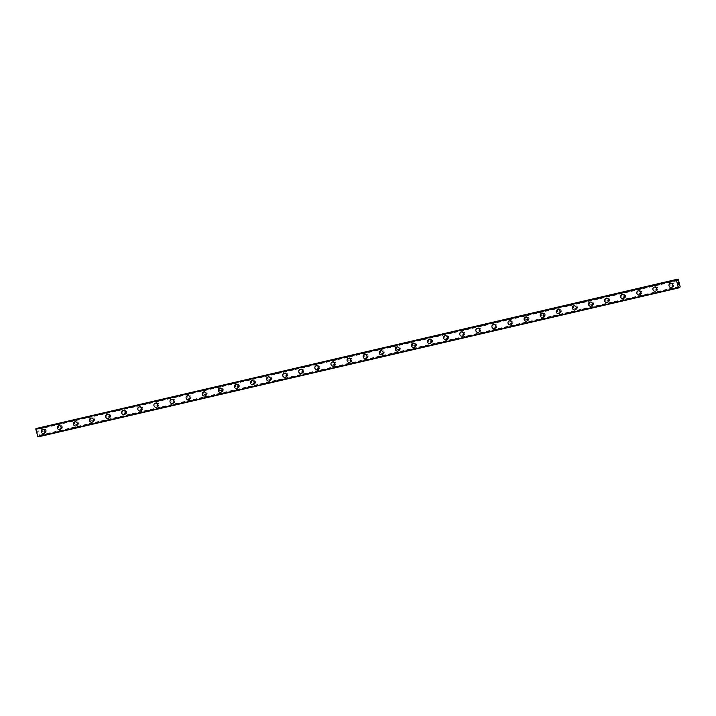 <?xml version="1.0" encoding="UTF-8"?>
<svg xmlns="http://www.w3.org/2000/svg" width="716" height="716" viewBox="0 0 716 716"><rect width="100%" height="100%" fill="white"/><g stroke="black" fill="none" stroke-linecap="round" stroke-linejoin="round"><path stroke-width="0.54" stroke-dasharray="3.58 2.69" d="M678.714 287.026L38.324 435.946L38.664 436.617L39.577 435.847L37.447 428.043M37.948 436.93L38.324 435.946M677.005 280.35L36.382 429.332L36.042 428.651M36.543 428.535L36.382 429.332M45.359 431.784A1.235 1.155 -113.6 0 0 46.146 430.226A1.235 1.155 -113.6 0 0 44.553 429.457A1.235 1.155 -113.6 0 0 45.359 431.784M44.544 432.142A1.235 1.155 -113.6 0 0 45.341 430.585A1.235 1.155 -113.6 0 0 43.748 429.815A1.235 1.155 -113.6 0 0 44.544 432.142M42.351 429.457L42.36 429.457A2.121 1.978 66.4 0 1 45.081 430.772A2.121 1.978 66.4 0 1 44.052 433.341L44.052 433.341M61.451 428.043A1.235 1.155 -113.6 0 0 62.238 426.485A1.235 1.155 -113.6 0 0 60.654 425.716A1.235 1.155 -113.6 0 0 61.451 428.043M60.645 428.392A1.235 1.155 -113.6 0 0 61.433 426.834A1.235 1.155 -113.6 0 0 59.84 426.065A1.235 1.155 -113.6 0 0 60.645 428.392M58.452 425.707L58.452 425.716A2.121 1.978 66.4 0 1 58.452 425.707A2.121 1.978 66.4 0 1 61.182 427.031A2.121 1.978 66.4 0 1 60.144 429.591L60.144 429.591M77.552 424.302A1.235 1.155 -113.6 0 0 78.339 422.744A1.235 1.155 -113.6 0 0 76.746 421.975A1.235 1.155 -113.6 0 0 77.552 424.302M76.737 424.651A1.235 1.155 -113.6 0 0 77.534 423.093A1.235 1.155 -113.6 0 0 75.941 422.324A1.235 1.155 -113.6 0 0 76.737 424.651M74.553 421.966L74.545 421.966A2.121 1.978 66.4 0 1 74.553 421.966A2.121 1.978 66.4 0 1 77.274 423.29A2.121 1.978 66.4 0 1 76.245 425.85L76.245 425.85M93.644 420.56A1.235 1.155 -113.6 0 0 94.431 419.003A1.235 1.155 -113.6 0 0 92.847 418.233A1.235 1.155 -113.6 0 0 93.644 420.56M92.838 420.91A1.235 1.155 -113.6 0 0 93.626 419.352A1.235 1.155 -113.6 0 0 92.033 418.583A1.235 1.155 -113.6 0 0 92.838 420.91M90.646 418.225L90.646 418.225A2.121 1.978 66.4 0 1 93.375 419.54A2.121 1.978 66.4 0 1 92.337 422.109L92.337 422.109M109.745 416.81A1.235 1.155 -113.6 0 0 110.532 415.253A1.235 1.155 -113.6 0 0 108.939 414.483A1.235 1.155 -113.6 0 0 109.745 416.81M108.93 417.168A1.235 1.155 -113.6 0 0 109.718 415.611A1.235 1.155 -113.6 0 0 108.134 414.841A1.235 1.155 -113.6 0 0 108.93 417.168M106.747 414.483L106.738 414.483A2.121 1.978 66.4 0 1 106.747 414.483A2.121 1.978 66.4 0 1 109.467 415.799A2.121 1.978 66.4 0 1 108.438 418.368L108.438 418.368M125.837 413.069A1.235 1.155 -113.6 0 0 126.625 411.512A1.235 1.155 -113.6 0 0 125.04 410.742A1.235 1.155 -113.6 0 0 125.837 413.069M125.031 413.427A1.235 1.155 -113.6 0 0 125.819 411.861A1.235 1.155 -113.6 0 0 124.226 411.091A1.235 1.155 -113.6 0 0 125.031 413.427M122.839 410.742L122.839 410.742A2.121 1.978 66.4 0 1 125.569 412.058A2.121 1.978 66.4 0 1 124.53 414.618A2.121 1.978 66.4 0 1 124.53 414.627L124.53 414.627M141.929 409.328A1.235 1.155 -113.6 0 0 142.726 407.771A1.235 1.155 -113.6 0 0 141.133 407.001A1.235 1.155 -113.6 0 0 141.929 409.328M141.124 409.677A1.235 1.155 -113.6 0 0 141.911 408.12A1.235 1.155 -113.6 0 0 140.327 407.35A1.235 1.155 -113.6 0 0 141.124 409.677M138.931 406.992L138.931 406.992A2.121 1.978 66.4 0 1 141.661 408.317A2.121 1.978 66.4 0 1 140.631 410.877L140.622 410.877M158.03 405.587A1.235 1.155 -113.6 0 0 158.818 404.03A1.235 1.155 -113.6 0 0 157.225 403.26A1.235 1.155 -113.6 0 0 158.03 405.587M157.225 405.936A1.235 1.155 -113.6 0 0 158.012 404.379A1.235 1.155 -113.6 0 0 156.419 403.609A1.235 1.155 -113.6 0 0 157.225 405.936M155.032 403.251L155.032 403.251A2.121 1.978 66.4 0 1 157.753 404.576A2.121 1.978 66.4 0 1 156.723 407.135L156.723 407.135M174.122 401.837A1.235 1.155 -113.6 0 0 174.919 400.28A1.235 1.155 -113.6 0 0 173.326 399.51A1.235 1.155 -113.6 0 0 174.122 401.837M173.317 402.195A1.235 1.155 -113.6 0 0 174.104 400.638A1.235 1.155 -113.6 0 0 172.52 399.868A1.235 1.155 -113.6 0 0 173.317 402.195M171.124 399.51L171.124 399.51A2.121 1.978 66.4 0 1 173.854 400.826A2.121 1.978 66.4 0 1 172.825 403.394A2.121 1.978 66.4 0 1 172.816 403.394L172.816 403.394M190.223 398.096A1.235 1.155 -113.6 0 0 191.011 396.539A1.235 1.155 -113.6 0 0 189.418 395.769A1.235 1.155 -113.6 0 0 190.223 398.096M189.409 398.454A1.235 1.155 -113.6 0 0 190.205 396.897A1.235 1.155 -113.6 0 0 188.612 396.127A1.235 1.155 -113.6 0 0 189.409 398.454M187.225 395.769L187.225 395.769A2.121 1.978 66.4 0 1 189.946 397.085A2.121 1.978 66.4 0 1 188.917 399.653L188.917 399.653M206.315 394.355A1.235 1.155 -113.6 0 0 207.103 392.798A1.235 1.155 -113.6 0 0 205.519 392.028A1.235 1.155 -113.6 0 0 206.315 394.355M205.51 394.704A1.235 1.155 -113.6 0 0 206.298 393.147A1.235 1.155 -113.6 0 0 204.704 392.377A1.235 1.155 -113.6 0 0 205.51 394.704M203.317 392.028L203.317 392.028A2.121 1.978 66.4 0 1 206.047 393.344A2.121 1.978 66.4 0 1 205.009 395.903L205.009 395.912M222.416 390.614A1.235 1.155 -113.6 0 0 223.204 389.056A1.235 1.155 -113.6 0 0 221.611 388.287A1.235 1.155 -113.6 0 0 222.416 390.614M221.602 390.963A1.235 1.155 -113.6 0 0 222.399 389.406A1.235 1.155 -113.6 0 0 220.805 388.636A1.235 1.155 -113.6 0 0 221.602 390.963M219.418 388.278L219.418 388.278A2.121 1.978 66.4 0 1 222.139 389.602A2.121 1.978 66.4 0 1 221.11 392.162L221.11 392.162M238.509 386.873A1.235 1.155 -113.6 0 0 239.296 385.315A1.235 1.155 -113.6 0 0 237.712 384.546A1.235 1.155 -113.6 0 0 238.509 386.873M237.703 387.222A1.235 1.155 -113.6 0 0 238.491 385.664A1.235 1.155 -113.6 0 0 236.898 384.895A1.235 1.155 -113.6 0 0 237.703 387.222M235.51 384.537L235.51 384.537A2.121 1.978 66.4 0 1 238.24 385.852A2.121 1.978 66.4 0 1 237.202 388.421L237.202 388.421M254.61 383.123A1.235 1.155 -113.6 0 0 255.397 381.565A1.235 1.155 -113.6 0 0 253.804 380.796A1.235 1.155 -113.6 0 0 254.61 383.123M253.795 383.481A1.235 1.155 -113.6 0 0 254.583 381.923A1.235 1.155 -113.6 0 0 252.999 381.154A1.235 1.155 -113.6 0 0 253.795 383.481M251.611 380.796L251.602 380.796A2.121 1.978 66.4 0 1 251.611 380.796A2.121 1.978 66.4 0 1 254.332 382.111A2.121 1.978 66.4 0 1 253.303 384.68L253.303 384.68M270.702 379.382A1.235 1.155 -113.6 0 0 271.489 377.824A1.235 1.155 -113.6 0 0 269.905 377.055A1.235 1.155 -113.6 0 0 270.702 379.382M269.896 379.74A1.235 1.155 -113.6 0 0 270.684 378.173A1.235 1.155 -113.6 0 0 269.091 377.413A1.235 1.155 -113.6 0 0 269.896 379.74M267.703 377.055L267.703 377.055A2.121 1.978 66.4 0 1 270.433 378.37A2.121 1.978 66.4 0 1 269.395 380.939L269.395 380.939M286.794 375.64A1.235 1.155 -113.6 0 0 287.59 374.083A1.235 1.155 -113.6 0 0 285.997 373.313A1.235 1.155 -113.6 0 0 286.794 375.64M285.988 375.99A1.235 1.155 -113.6 0 0 286.776 374.432A1.235 1.155 -113.6 0 0 285.192 373.663A1.235 1.155 -113.6 0 0 285.988 375.99M283.796 373.305L283.796 373.305A2.121 1.978 66.4 0 1 286.525 374.629A2.121 1.978 66.4 0 1 285.496 377.189L285.487 377.189M302.895 371.899A1.235 1.155 -113.6 0 0 303.682 370.342A1.235 1.155 -113.6 0 0 302.089 369.572A1.235 1.155 -113.6 0 0 302.895 371.899M302.089 372.248A1.235 1.155 -113.6 0 0 302.877 370.691A1.235 1.155 -113.6 0 0 301.284 369.921A1.235 1.155 -113.6 0 0 302.089 372.248M299.897 369.563L299.897 369.563A2.121 1.978 66.4 0 1 302.626 370.888A2.121 1.978 66.4 0 1 301.588 373.448L301.588 373.448M318.987 368.158A1.235 1.155 -113.6 0 0 319.784 366.592A1.235 1.155 -113.6 0 0 318.19 365.822A1.235 1.155 -113.6 0 0 318.987 368.158M318.181 368.507A1.235 1.155 -113.6 0 0 318.969 366.95A1.235 1.155 -113.6 0 0 317.385 366.18A1.235 1.155 -113.6 0 0 318.181 368.507M315.989 365.822L315.989 365.822A2.121 1.978 66.4 0 1 318.718 367.138A2.121 1.978 66.4 0 1 317.689 369.707A2.121 1.978 66.4 0 1 317.68 369.707L317.68 369.707M335.088 364.408A1.235 1.155 -113.6 0 0 335.876 362.851A1.235 1.155 -113.6 0 0 334.283 362.081A1.235 1.155 -113.6 0 0 335.088 364.408M334.274 364.766A1.235 1.155 -113.6 0 0 335.07 363.209A1.235 1.155 -113.6 0 0 333.477 362.439A1.235 1.155 -113.6 0 0 334.274 364.766M332.09 362.081L332.09 362.081A2.121 1.978 66.4 0 1 334.811 363.397A2.121 1.978 66.4 0 1 333.781 365.965L333.781 365.965M351.18 360.667A1.235 1.155 -113.6 0 0 351.968 359.11A1.235 1.155 -113.6 0 0 350.384 358.34A1.235 1.155 -113.6 0 0 351.18 360.667M350.375 361.016A1.235 1.155 -113.6 0 0 351.162 359.459A1.235 1.155 -113.6 0 0 349.569 358.689A1.235 1.155 -113.6 0 0 350.375 361.016M348.182 358.34L348.182 358.34A2.121 1.978 66.4 0 1 350.912 359.656A2.121 1.978 66.4 0 1 349.873 362.215L349.873 362.224M367.281 356.926A1.235 1.155 -113.6 0 0 368.069 355.369A1.235 1.155 -113.6 0 0 366.476 354.599A1.235 1.155 -113.6 0 0 367.281 356.926M366.467 357.275A1.235 1.155 -113.6 0 0 367.263 355.718A1.235 1.155 -113.6 0 0 365.67 354.948A1.235 1.155 -113.6 0 0 366.467 357.275M364.283 354.59L364.283 354.59A2.121 1.978 66.4 0 1 367.004 355.915A2.121 1.978 66.4 0 1 365.974 358.474L365.974 358.474M383.373 353.185A1.235 1.155 -113.6 0 0 384.161 351.628A1.235 1.155 -113.6 0 0 382.577 350.858A1.235 1.155 -113.6 0 0 383.373 353.185M382.568 353.534A1.235 1.155 -113.6 0 0 383.355 351.977A1.235 1.155 -113.6 0 0 381.762 351.207A1.235 1.155 -113.6 0 0 382.568 353.534M380.375 350.849L380.375 350.849A2.121 1.978 66.4 0 1 383.105 352.174A2.121 1.978 66.4 0 1 382.067 354.733L382.067 354.733M399.474 349.435A1.235 1.155 -113.6 0 0 400.262 347.878A1.235 1.155 -113.6 0 0 398.669 347.108A1.235 1.155 -113.6 0 0 399.474 349.435M398.66 349.793A1.235 1.155 -113.6 0 0 399.456 348.236A1.235 1.155 -113.6 0 0 397.863 347.466A1.235 1.155 -113.6 0 0 398.66 349.793M396.476 347.108L396.467 347.108A2.121 1.978 66.4 0 1 396.476 347.108A2.121 1.978 66.4 0 1 399.197 348.423A2.121 1.978 66.4 0 1 398.168 350.992L398.168 350.992M415.566 345.694A1.235 1.155 -113.6 0 0 416.354 344.136A1.235 1.155 -113.6 0 0 414.77 343.367A1.235 1.155 -113.6 0 0 415.566 345.694M414.761 346.052A1.235 1.155 -113.6 0 0 415.549 344.494A1.235 1.155 -113.6 0 0 413.955 343.725A1.235 1.155 -113.6 0 0 414.761 346.052M412.568 343.367L412.568 343.367A2.121 1.978 66.4 0 1 415.298 344.682A2.121 1.978 66.4 0 1 414.26 347.251L414.26 347.251M431.659 341.953A1.235 1.155 -113.6 0 0 432.455 340.395A1.235 1.155 -113.6 0 0 430.862 339.626A1.235 1.155 -113.6 0 0 431.659 341.953M430.853 342.302A1.235 1.155 -113.6 0 0 431.641 340.744A1.235 1.155 -113.6 0 0 430.056 339.975A1.235 1.155 -113.6 0 0 430.853 342.302M428.66 339.617L428.66 339.626A2.121 1.978 66.4 0 1 428.66 339.617A2.121 1.978 66.4 0 1 431.39 340.941A2.121 1.978 66.4 0 1 430.361 343.501L430.352 343.501M447.76 338.212A1.235 1.155 -113.6 0 0 448.547 336.654A1.235 1.155 -113.6 0 0 446.954 335.885A1.235 1.155 -113.6 0 0 447.76 338.212M446.954 338.561A1.235 1.155 -113.6 0 0 447.742 337.003A1.235 1.155 -113.6 0 0 446.149 336.234A1.235 1.155 -113.6 0 0 446.954 338.561M444.761 335.876L444.761 335.876A2.121 1.978 66.4 0 1 447.491 337.2A2.121 1.978 66.4 0 1 446.453 339.76L446.453 339.76M463.852 334.47A1.235 1.155 -113.6 0 0 464.648 332.913A1.235 1.155 -113.6 0 0 463.055 332.143A1.235 1.155 -113.6 0 0 463.852 334.47M463.046 334.82A1.235 1.155 -113.6 0 0 463.834 333.262A1.235 1.155 -113.6 0 0 462.25 332.493A1.235 1.155 -113.6 0 0 463.046 334.82M460.853 332.135L460.853 332.135A2.121 1.978 66.4 0 1 463.583 333.45A2.121 1.978 66.4 0 1 462.554 336.019A2.121 1.978 66.4 0 1 462.545 336.019L462.545 336.019M479.953 330.72A1.235 1.155 -113.6 0 0 480.74 329.163A1.235 1.155 -113.6 0 0 479.147 328.393A1.235 1.155 -113.6 0 0 479.953 330.72M479.147 331.078A1.235 1.155 -113.6 0 0 479.935 329.521A1.235 1.155 -113.6 0 0 478.342 328.751A1.235 1.155 -113.6 0 0 479.147 331.078M476.954 328.393L476.954 328.393A2.121 1.978 66.4 0 1 479.675 329.709A2.121 1.978 66.4 0 1 478.646 332.278L478.646 332.278M496.045 326.979A1.235 1.155 -113.6 0 0 496.832 325.422A1.235 1.155 -113.6 0 0 495.248 324.652A1.235 1.155 -113.6 0 0 496.045 326.979M495.239 327.328A1.235 1.155 -113.6 0 0 496.027 325.771A1.235 1.155 -113.6 0 0 494.443 325.001A1.235 1.155 -113.6 0 0 495.239 327.328M493.047 324.652L493.047 324.652A2.121 1.978 66.4 0 1 495.776 325.968A2.121 1.978 66.4 0 1 494.747 328.528A2.121 1.978 66.4 0 1 494.738 328.537L494.747 328.528M512.146 323.238A1.235 1.155 -113.6 0 0 512.933 321.681A1.235 1.155 -113.6 0 0 511.34 320.911A1.235 1.155 -113.6 0 0 512.146 323.238M511.331 323.587A1.235 1.155 -113.6 0 0 512.128 322.03A1.235 1.155 -113.6 0 0 510.535 321.26A1.235 1.155 -113.6 0 0 511.331 323.587M509.139 320.902L509.148 320.902A2.121 1.978 66.4 0 1 511.868 322.227A2.121 1.978 66.4 0 1 510.839 324.787L510.839 324.787M528.238 319.497A1.235 1.155 -113.6 0 0 529.026 317.94A1.235 1.155 -113.6 0 0 527.441 317.17A1.235 1.155 -113.6 0 0 528.238 319.497M527.432 319.846A1.235 1.155 -113.6 0 0 528.22 318.289A1.235 1.155 -113.6 0 0 526.627 317.519A1.235 1.155 -113.6 0 0 527.432 319.846M525.24 317.161L525.24 317.161A2.121 1.978 66.4 0 1 527.969 318.486A2.121 1.978 66.4 0 1 526.931 321.045L526.931 321.045M544.339 315.747A1.235 1.155 -113.6 0 0 545.127 314.19A1.235 1.155 -113.6 0 0 543.534 313.42A1.235 1.155 -113.6 0 0 544.339 315.747M543.525 316.105A1.235 1.155 -113.6 0 0 544.321 314.548A1.235 1.155 -113.6 0 0 542.728 313.778A1.235 1.155 -113.6 0 0 543.525 316.105M541.341 313.42L541.332 313.42A2.121 1.978 66.4 0 1 541.341 313.42A2.121 1.978 66.4 0 1 544.062 314.736A2.121 1.978 66.4 0 1 543.032 317.304L543.032 317.304M560.431 312.006A1.235 1.155 -113.6 0 0 561.219 310.449A1.235 1.155 -113.6 0 0 559.635 309.679A1.235 1.155 -113.6 0 0 560.431 312.006M559.626 312.364A1.235 1.155 -113.6 0 0 560.413 310.807A1.235 1.155 -113.6 0 0 558.82 310.037A1.235 1.155 -113.6 0 0 559.626 312.364M557.433 309.679L557.433 309.679A2.121 1.978 66.4 0 1 560.163 310.995A2.121 1.978 66.4 0 1 559.124 313.563L559.124 313.563M576.523 308.265A1.235 1.155 -113.6 0 0 577.32 306.708A1.235 1.155 -113.6 0 0 575.727 305.938A1.235 1.155 -113.6 0 0 576.523 308.265M575.718 308.614A1.235 1.155 -113.6 0 0 576.505 307.057A1.235 1.155 -113.6 0 0 574.921 306.287A1.235 1.155 -113.6 0 0 575.718 308.614M573.525 305.938L573.525 305.938A2.121 1.978 66.4 0 1 576.255 307.254A2.121 1.978 66.4 0 1 575.225 309.813L575.216 309.822M592.624 304.524A1.235 1.155 -113.6 0 0 593.412 302.966A1.235 1.155 -113.6 0 0 591.819 302.197A1.235 1.155 -113.6 0 0 592.624 304.524M591.819 304.873A1.235 1.155 -113.6 0 0 592.606 303.315A1.235 1.155 -113.6 0 0 591.013 302.546A1.235 1.155 -113.6 0 0 591.819 304.873M589.626 302.188L589.626 302.188A2.121 1.978 66.4 0 1 592.356 303.512A2.121 1.978 66.4 0 1 591.318 306.072L591.318 306.072M608.716 300.783A1.235 1.155 -113.6 0 0 609.513 299.225A1.235 1.155 -113.6 0 0 607.92 298.456A1.235 1.155 -113.6 0 0 608.716 300.783M607.911 301.132A1.235 1.155 -113.6 0 0 608.698 299.574A1.235 1.155 -113.6 0 0 607.114 298.805A1.235 1.155 -113.6 0 0 607.911 301.132M605.718 298.447L605.718 298.447A2.121 1.978 66.4 0 1 608.448 299.762A2.121 1.978 66.4 0 1 607.419 302.331L607.41 302.331M624.817 297.033A1.235 1.155 -113.6 0 0 625.605 295.475A1.235 1.155 -113.6 0 0 624.012 294.706A1.235 1.155 -113.6 0 0 624.817 297.033M624.012 297.391A1.235 1.155 -113.6 0 0 624.8 295.833A1.235 1.155 -113.6 0 0 623.206 295.064A1.235 1.155 -113.6 0 0 624.012 297.391M621.819 294.706L621.819 294.706A2.121 1.978 66.4 0 1 624.54 296.021A2.121 1.978 66.4 0 1 623.511 298.59L623.511 298.59M640.909 293.291A1.235 1.155 -113.6 0 0 641.706 291.734A1.235 1.155 -113.6 0 0 640.113 290.965A1.235 1.155 -113.6 0 0 640.909 293.291M640.104 293.65A1.235 1.155 -113.6 0 0 640.892 292.083A1.235 1.155 -113.6 0 0 639.307 291.322A1.235 1.155 -113.6 0 0 640.104 293.65M637.911 290.965L637.911 290.965A2.121 1.978 66.4 0 1 640.641 292.28A2.121 1.978 66.4 0 1 639.612 294.849A2.121 1.978 66.4 0 1 639.603 294.849L639.603 294.849M657.011 289.55A1.235 1.155 -113.6 0 0 657.798 287.993A1.235 1.155 -113.6 0 0 656.205 287.223A1.235 1.155 -113.6 0 0 657.011 289.55M656.196 289.899A1.235 1.155 -113.6 0 0 656.993 288.342A1.235 1.155 -113.6 0 0 655.4 287.572A1.235 1.155 -113.6 0 0 656.196 289.899M654.012 287.214L654.012 287.214A2.121 1.978 66.4 0 1 656.733 288.539A2.121 1.978 66.4 0 1 655.704 291.099L655.704 291.099M673.103 285.809A1.235 1.155 -113.6 0 0 673.89 284.252A1.235 1.155 -113.6 0 0 672.306 283.482A1.235 1.155 -113.6 0 0 673.103 285.809M672.297 286.158A1.235 1.155 -113.6 0 0 673.085 284.601A1.235 1.155 -113.6 0 0 671.492 283.831A1.235 1.155 -113.6 0 0 672.297 286.158M670.104 283.473L670.104 283.473A2.121 1.978 66.4 0 1 672.834 284.798A2.121 1.978 66.4 0 1 671.796 287.358L671.796 287.358M672.512 287.009A2.121 1.978 -113.6 0 0 673.872 284.341A2.121 1.978 -113.6 0 0 671.143 283.026A2.121 1.978 -113.6 0 0 672.512 287.009M671.59 287.411A2.121 1.978 -113.6 0 0 672.951 284.744A2.121 1.978 -113.6 0 0 670.221 283.429A2.121 1.978 -113.6 0 0 671.59 287.411M656.42 290.759A2.121 1.978 -113.6 0 0 657.771 288.083A2.121 1.978 -113.6 0 0 655.05 286.767A2.121 1.978 -113.6 0 0 656.42 290.759M655.498 291.161A2.121 1.978 -113.6 0 0 656.849 288.485A2.121 1.978 -113.6 0 0 654.129 287.17A2.121 1.978 -113.6 0 0 655.498 291.161M640.319 294.5A2.121 1.978 -113.6 0 0 641.679 291.833A2.121 1.978 -113.6 0 0 638.949 290.508A2.121 1.978 -113.6 0 0 640.319 294.5M639.406 294.903A2.121 1.978 -113.6 0 0 640.757 292.226A2.121 1.978 -113.6 0 0 638.028 290.911A2.121 1.978 -113.6 0 0 639.406 294.903M624.227 298.241A2.121 1.978 -113.6 0 0 625.578 295.574A2.121 1.978 -113.6 0 0 622.857 294.249A2.121 1.978 -113.6 0 0 624.227 298.241M623.305 298.644A2.121 1.978 -113.6 0 0 624.656 295.976A2.121 1.978 -113.6 0 0 621.936 294.652A2.121 1.978 -113.6 0 0 623.305 298.644M608.135 301.982A2.121 1.978 -113.6 0 0 609.486 299.315A2.121 1.978 -113.6 0 0 606.756 297.999A2.121 1.978 -113.6 0 0 608.135 301.982M607.213 302.385A2.121 1.978 -113.6 0 0 608.564 299.718A2.121 1.978 -113.6 0 0 605.834 298.393A2.121 1.978 -113.6 0 0 607.213 302.385M592.034 305.732A2.121 1.978 -113.6 0 0 593.385 303.056A2.121 1.978 -113.6 0 0 590.664 301.74A2.121 1.978 -113.6 0 0 592.034 305.732M591.112 306.126A2.121 1.978 -113.6 0 0 592.463 303.459A2.121 1.978 -113.6 0 0 589.742 302.143A2.121 1.978 -113.6 0 0 591.112 306.126M575.941 309.473A2.121 1.978 -113.6 0 0 577.293 306.797A2.121 1.978 -113.6 0 0 574.563 305.481A2.121 1.978 -113.6 0 0 575.941 309.473M575.02 309.876A2.121 1.978 -113.6 0 0 576.371 307.2A2.121 1.978 -113.6 0 0 573.641 305.884A2.121 1.978 -113.6 0 0 575.02 309.876M559.84 313.214A2.121 1.978 -113.6 0 0 561.192 310.547A2.121 1.978 -113.6 0 0 558.471 309.223A2.121 1.978 -113.6 0 0 559.84 313.214M558.919 313.617A2.121 1.978 -113.6 0 0 560.279 310.941A2.121 1.978 -113.6 0 0 557.549 309.625A2.121 1.978 -113.6 0 0 558.919 313.617M543.748 316.955A2.121 1.978 -113.6 0 0 545.1 314.288A2.121 1.978 -113.6 0 0 542.37 312.964A2.121 1.978 -113.6 0 0 543.748 316.955M542.826 317.358A2.121 1.978 -113.6 0 0 544.178 314.691A2.121 1.978 -113.6 0 0 541.448 313.366A2.121 1.978 -113.6 0 0 542.826 317.358M527.647 320.696A2.121 1.978 -113.6 0 0 529.008 318.029A2.121 1.978 -113.6 0 0 526.278 316.714A2.121 1.978 -113.6 0 0 527.647 320.696M526.725 321.099A2.121 1.978 -113.6 0 0 528.086 318.432A2.121 1.978 -113.6 0 0 525.356 317.116A2.121 1.978 -113.6 0 0 526.725 321.099M511.555 324.446A2.121 1.978 -113.6 0 0 512.907 321.77A2.121 1.978 -113.6 0 0 510.186 320.455A2.121 1.978 -113.6 0 0 511.555 324.446M510.633 324.849A2.121 1.978 -113.6 0 0 511.985 322.173A2.121 1.978 -113.6 0 0 509.264 320.858A2.121 1.978 -113.6 0 0 510.633 324.849M495.454 328.188A2.121 1.978 -113.6 0 0 496.815 325.512A2.121 1.978 -113.6 0 0 494.085 324.196A2.121 1.978 -113.6 0 0 495.454 328.188M494.541 328.59A2.121 1.978 -113.6 0 0 495.893 325.914A2.121 1.978 -113.6 0 0 493.163 324.599A2.121 1.978 -113.6 0 0 494.541 328.59M479.362 331.929A2.121 1.978 -113.6 0 0 480.713 329.262A2.121 1.978 -113.6 0 0 477.993 327.937A2.121 1.978 -113.6 0 0 479.362 331.929M478.44 332.331A2.121 1.978 -113.6 0 0 479.792 329.664A2.121 1.978 -113.6 0 0 477.071 328.34A2.121 1.978 -113.6 0 0 478.44 332.331M463.27 335.67A2.121 1.978 -113.6 0 0 464.621 333.003A2.121 1.978 -113.6 0 0 461.892 331.687A2.121 1.978 -113.6 0 0 463.27 335.67M462.348 336.072A2.121 1.978 -113.6 0 0 463.7 333.405A2.121 1.978 -113.6 0 0 460.97 332.081A2.121 1.978 -113.6 0 0 462.348 336.072M447.169 339.411A2.121 1.978 -113.6 0 0 448.52 336.744A2.121 1.978 -113.6 0 0 445.8 335.428A2.121 1.978 -113.6 0 0 447.169 339.411M446.247 339.814A2.121 1.978 -113.6 0 0 447.598 337.147A2.121 1.978 -113.6 0 0 444.878 335.831A2.121 1.978 -113.6 0 0 446.247 339.814M431.077 343.161A2.121 1.978 -113.6 0 0 432.428 340.485A2.121 1.978 -113.6 0 0 429.698 339.169A2.121 1.978 -113.6 0 0 431.077 343.161M430.155 343.564A2.121 1.978 -113.6 0 0 431.506 340.888A2.121 1.978 -113.6 0 0 428.777 339.572A2.121 1.978 -113.6 0 0 430.155 343.564M414.976 346.902A2.121 1.978 -113.6 0 0 416.327 344.235A2.121 1.978 -113.6 0 0 413.606 342.91A2.121 1.978 -113.6 0 0 414.976 346.902M414.054 347.305A2.121 1.978 -113.6 0 0 415.414 344.629A2.121 1.978 -113.6 0 0 412.685 343.313A2.121 1.978 -113.6 0 0 414.054 347.305M398.884 350.643A2.121 1.978 -113.6 0 0 400.235 347.976A2.121 1.978 -113.6 0 0 397.505 346.651A2.121 1.978 -113.6 0 0 398.884 350.643M397.962 351.046A2.121 1.978 -113.6 0 0 399.313 348.379A2.121 1.978 -113.6 0 0 396.583 347.054A2.121 1.978 -113.6 0 0 397.962 351.046M382.783 354.384A2.121 1.978 -113.6 0 0 384.143 351.717A2.121 1.978 -113.6 0 0 381.413 350.401A2.121 1.978 -113.6 0 0 382.783 354.384M381.861 354.787A2.121 1.978 -113.6 0 0 383.221 352.12A2.121 1.978 -113.6 0 0 380.491 350.804A2.121 1.978 -113.6 0 0 381.861 354.787M366.69 358.134A2.121 1.978 -113.6 0 0 368.042 355.458A2.121 1.978 -113.6 0 0 365.312 354.143A2.121 1.978 -113.6 0 0 366.69 358.134M365.769 358.528A2.121 1.978 -113.6 0 0 367.12 355.861A2.121 1.978 -113.6 0 0 364.399 354.545A2.121 1.978 -113.6 0 0 365.769 358.528M350.589 361.875A2.121 1.978 -113.6 0 0 351.95 359.199A2.121 1.978 -113.6 0 0 349.22 357.884A2.121 1.978 -113.6 0 0 350.589 361.875M349.668 362.278A2.121 1.978 -113.6 0 0 351.028 359.602A2.121 1.978 -113.6 0 0 348.298 358.286A2.121 1.978 -113.6 0 0 349.668 362.278M334.497 365.616A2.121 1.978 -113.6 0 0 335.849 362.949A2.121 1.978 -113.6 0 0 333.128 361.625A2.121 1.978 -113.6 0 0 334.497 365.616M333.575 366.019A2.121 1.978 -113.6 0 0 334.927 363.352A2.121 1.978 -113.6 0 0 332.206 362.028A2.121 1.978 -113.6 0 0 333.575 366.019M318.405 369.358A2.121 1.978 -113.6 0 0 319.757 366.69A2.121 1.978 -113.6 0 0 317.027 365.366A2.121 1.978 -113.6 0 0 318.405 369.358M317.483 369.76A2.121 1.978 -113.6 0 0 318.835 367.093A2.121 1.978 -113.6 0 0 316.105 365.769A2.121 1.978 -113.6 0 0 317.483 369.76M302.304 373.099A2.121 1.978 -113.6 0 0 303.656 370.432A2.121 1.978 -113.6 0 0 300.935 369.116A2.121 1.978 -113.6 0 0 302.304 373.099M301.382 373.501A2.121 1.978 -113.6 0 0 302.734 370.834A2.121 1.978 -113.6 0 0 300.013 369.519A2.121 1.978 -113.6 0 0 301.382 373.501M286.212 376.849A2.121 1.978 -113.6 0 0 287.564 374.173A2.121 1.978 -113.6 0 0 284.834 372.857A2.121 1.978 -113.6 0 0 286.212 376.849M285.29 377.251A2.121 1.978 -113.6 0 0 286.642 374.575A2.121 1.978 -113.6 0 0 283.912 373.26A2.121 1.978 -113.6 0 0 285.29 377.251M270.111 380.59A2.121 1.978 -113.6 0 0 271.462 377.923A2.121 1.978 -113.6 0 0 268.742 376.598A2.121 1.978 -113.6 0 0 270.111 380.59M269.189 380.993A2.121 1.978 -113.6 0 0 270.55 378.317A2.121 1.978 -113.6 0 0 267.82 377.001A2.121 1.978 -113.6 0 0 269.189 380.993M254.019 384.331A2.121 1.978 -113.6 0 0 255.37 381.664A2.121 1.978 -113.6 0 0 252.641 380.339A2.121 1.978 -113.6 0 0 254.019 384.331M253.097 384.734A2.121 1.978 -113.6 0 0 254.449 382.067A2.121 1.978 -113.6 0 0 251.719 380.742A2.121 1.978 -113.6 0 0 253.097 384.734M237.918 388.072A2.121 1.978 -113.6 0 0 239.278 385.405A2.121 1.978 -113.6 0 0 236.549 384.089A2.121 1.978 -113.6 0 0 237.918 388.072M236.996 388.475A2.121 1.978 -113.6 0 0 238.356 385.808A2.121 1.978 -113.6 0 0 235.627 384.483A2.121 1.978 -113.6 0 0 236.996 388.475M221.826 391.822A2.121 1.978 -113.6 0 0 223.177 389.146A2.121 1.978 -113.6 0 0 220.447 387.83A2.121 1.978 -113.6 0 0 221.826 391.822M220.904 392.216A2.121 1.978 -113.6 0 0 222.255 389.549A2.121 1.978 -113.6 0 0 219.535 388.233A2.121 1.978 -113.6 0 0 220.904 392.216M205.725 395.563A2.121 1.978 -113.6 0 0 207.085 392.887A2.121 1.978 -113.6 0 0 204.355 391.571A2.121 1.978 -113.6 0 0 205.725 395.563M204.803 395.966A2.121 1.978 -113.6 0 0 206.163 393.29A2.121 1.978 -113.6 0 0 203.434 391.974A2.121 1.978 -113.6 0 0 204.803 395.966M189.633 399.304A2.121 1.978 -113.6 0 0 190.984 396.637A2.121 1.978 -113.6 0 0 188.263 395.313A2.121 1.978 -113.6 0 0 189.633 399.304M188.711 399.707A2.121 1.978 -113.6 0 0 190.062 397.04A2.121 1.978 -113.6 0 0 187.341 395.715A2.121 1.978 -113.6 0 0 188.711 399.707M173.541 403.045A2.121 1.978 -113.6 0 0 174.892 400.378A2.121 1.978 -113.6 0 0 172.162 399.054A2.121 1.978 -113.6 0 0 173.541 403.045M172.619 403.448A2.121 1.978 -113.6 0 0 173.97 400.781A2.121 1.978 -113.6 0 0 171.24 399.456A2.121 1.978 -113.6 0 0 172.619 403.448M157.439 406.786A2.121 1.978 -113.6 0 0 158.791 404.119A2.121 1.978 -113.6 0 0 156.07 402.804A2.121 1.978 -113.6 0 0 157.439 406.786M156.518 407.189A2.121 1.978 -113.6 0 0 157.869 404.522A2.121 1.978 -113.6 0 0 155.148 403.206A2.121 1.978 -113.6 0 0 156.518 407.189M141.347 410.536A2.121 1.978 -113.6 0 0 142.699 407.86A2.121 1.978 -113.6 0 0 139.969 406.545A2.121 1.978 -113.6 0 0 141.347 410.536M140.425 410.939A2.121 1.978 -113.6 0 0 141.777 408.263A2.121 1.978 -113.6 0 0 139.047 406.948A2.121 1.978 -113.6 0 0 140.425 410.939M125.246 414.278A2.121 1.978 -113.6 0 0 126.598 411.602A2.121 1.978 -113.6 0 0 123.877 410.286A2.121 1.978 -113.6 0 0 125.246 414.278M124.324 414.68A2.121 1.978 -113.6 0 0 125.676 412.004A2.121 1.978 -113.6 0 0 122.955 410.689A2.121 1.978 -113.6 0 0 124.324 414.68M109.154 418.019A2.121 1.978 -113.6 0 0 110.506 415.352A2.121 1.978 -113.6 0 0 107.776 414.027A2.121 1.978 -113.6 0 0 109.154 418.019M108.232 418.421A2.121 1.978 -113.6 0 0 109.584 415.754A2.121 1.978 -113.6 0 0 106.854 414.43A2.121 1.978 -113.6 0 0 108.232 418.421M93.053 421.76A2.121 1.978 -113.6 0 0 94.414 419.093A2.121 1.978 -113.6 0 0 91.684 417.777A2.121 1.978 -113.6 0 0 93.053 421.76M92.131 422.163A2.121 1.978 -113.6 0 0 93.492 419.495A2.121 1.978 -113.6 0 0 90.762 418.171A2.121 1.978 -113.6 0 0 92.131 422.163M76.961 425.501A2.121 1.978 -113.6 0 0 78.312 422.834A2.121 1.978 -113.6 0 0 75.583 421.518A2.121 1.978 -113.6 0 0 76.961 425.501M76.039 425.904A2.121 1.978 -113.6 0 0 77.391 423.237A2.121 1.978 -113.6 0 0 74.67 421.921A2.121 1.978 -113.6 0 0 76.039 425.904M60.86 429.251A2.121 1.978 -113.6 0 0 62.22 426.575A2.121 1.978 -113.6 0 0 59.491 425.259A2.121 1.978 -113.6 0 0 60.86 429.251M59.938 429.654A2.121 1.978 -113.6 0 0 61.299 426.978A2.121 1.978 -113.6 0 0 58.569 425.662A2.121 1.978 -113.6 0 0 59.938 429.654M44.768 432.992A2.121 1.978 -113.6 0 0 46.119 430.325A2.121 1.978 -113.6 0 0 43.399 429A2.121 1.978 -113.6 0 0 44.768 432.992M43.846 433.395A2.121 1.978 -113.6 0 0 45.197 430.719A2.121 1.978 -113.6 0 0 42.477 429.403A2.121 1.978 -113.6 0 0 43.846 433.395M678.661 284.18L678.535 283.617M678.204 283.769L678.338 284.395M678.142 283.321L678.016 282.677M678.079 282.784L678.446 283.259M37.339 431.829L37.483 432.375L37.348 431.829M37.662 431.694L37.796 432.24L37.662 431.694M37.796 432.24L37.662 431.614L37.823 432.231M38.664 436.617L678.786 287.76L38.664 436.617M678.276 279.356L37.644 428.338M680.2 286.865L39.577 435.847M676.996 280.314L36.597 429.233M678.732 287.071L38.1 436.044M680.173 287.259L39.55 436.232M676.844 279.938L36.516 428.839M36.301 429.036L676.933 280.063L36.525 428.947M676.889 279.983L36.265 428.956M676.71 279.723L36.086 428.696M678.768 287.877L38.145 436.85M678.786 287.805L38.163 436.778M678.813 287.465L38.181 436.438M678.804 287.358L38.181 436.33M678.795 287.313L38.395 436.232M678.813 287.411L38.44 436.321M678.777 287.716L38.619 436.581M45.547 431.721L44.732 432.079M61.639 427.98L60.833 428.329M77.74 424.239L76.925 424.588M93.832 420.498L93.026 420.847M109.924 416.748L109.118 417.106M126.025 413.007L125.219 413.365M142.117 409.266L141.312 409.615M158.218 405.525L157.413 405.874M174.31 401.783L173.505 402.132M190.411 398.033L189.597 398.391M206.503 394.292L205.698 394.641M222.604 390.551L221.79 390.9M238.696 386.81L237.891 387.159M254.789 383.06L253.983 383.418M270.89 379.319L270.084 379.677M286.982 375.578L286.176 375.927M303.083 371.837L302.277 372.186M319.175 368.096L318.369 368.445M335.276 364.346L334.462 364.704M351.368 360.604L350.563 360.962M367.469 356.863L366.655 357.212M383.561 353.122L382.756 353.471M399.662 349.372L398.848 349.73M415.754 345.631L414.949 345.989M431.846 341.89L431.041 342.239M447.947 338.149L447.142 338.498M464.04 334.408L463.234 334.757M480.141 330.658L479.326 331.016M496.233 326.917L495.427 327.275M512.334 323.176L511.519 323.525M528.426 319.434L527.62 319.784M544.527 315.693L543.712 316.042M560.619 311.943L559.814 312.301M576.711 308.202L575.906 308.551M592.812 304.461L592.007 304.81M608.904 300.72L608.099 301.069M625.005 296.97L624.191 297.328M641.097 293.229L640.292 293.587M657.198 289.488L656.384 289.837M673.291 285.747L672.485 286.096M672.834 286.91L671.912 287.304M656.742 290.651L655.82 291.054M640.641 294.392L639.719 294.795M624.549 298.133L623.627 298.536M608.448 301.875L607.535 302.277M592.356 305.625L591.434 306.027M576.264 309.366L575.342 309.768M560.163 313.107L559.241 313.51M544.071 316.848L543.149 317.251M527.969 320.598L527.048 320.992M511.877 324.339L510.955 324.742M495.776 328.08L494.854 328.483M479.684 331.821L478.762 332.224M463.583 335.562L462.67 335.965M447.491 339.312L446.569 339.715M431.399 343.054L430.477 343.456M415.298 346.795L414.376 347.197M399.206 350.536L398.284 350.938M383.105 354.277L382.183 354.68M367.013 358.027L366.091 358.43M350.912 361.768L349.99 362.171M334.82 365.509L333.898 365.912M318.718 369.25L317.797 369.653M302.626 373L301.705 373.394M286.534 376.741L285.612 377.144M270.433 380.482L269.511 380.885M254.341 384.224L253.419 384.626M238.24 387.965L237.318 388.367M222.148 391.715L221.226 392.117M206.047 395.456L205.125 395.858M189.955 399.197L189.033 399.6M173.854 402.938L172.932 403.341M157.762 406.688L156.84 407.082M141.661 410.429L140.748 410.832M125.569 414.17L124.647 414.573M109.476 417.911L108.555 418.314M93.375 421.652L92.454 422.055M77.283 425.402L76.361 425.805M61.182 429.144L60.26 429.546M45.09 432.885L44.168 433.287M43.399 429L42.477 429.403M59.491 425.259L58.569 425.662M75.583 421.518L74.67 421.921M91.684 417.777L90.762 418.171M107.776 414.027L106.854 414.43M123.877 410.286L122.955 410.689M139.969 406.545L139.047 406.948M156.07 402.804L155.148 403.206M172.162 399.054L171.24 399.456M188.263 395.313L187.341 395.715M204.355 391.571L203.434 391.974M220.447 387.83L219.535 388.233M236.549 384.089L235.627 384.483M252.641 380.339L251.719 380.742M268.742 376.598L267.82 377.001M284.834 372.857L283.912 373.26M300.935 369.116L300.013 369.519M317.027 365.366L316.105 365.769M333.128 361.625L332.206 362.028M349.22 357.884L348.298 358.286M365.312 354.143L364.399 354.545M381.413 350.401L380.491 350.804M397.505 346.651L396.583 347.054M413.606 342.91L412.685 343.313M429.698 339.169L428.777 339.572M445.8 335.428L444.878 335.831M461.892 331.687L460.97 332.081M477.993 327.937L477.071 328.34M494.085 324.196L493.163 324.599M510.186 320.455L509.264 320.858M526.278 316.714L525.356 317.116M542.37 312.964L541.448 313.366M558.471 309.223L557.549 309.625M574.563 305.481L573.641 305.884M590.664 301.74L589.742 302.143M606.756 297.999L605.834 298.393M622.857 294.249L621.936 294.652M638.949 290.508L638.028 290.911M655.05 286.767L654.129 287.17M671.143 283.026L670.221 283.429M672.306 283.482L671.492 283.831M656.205 287.223L655.4 287.572M640.113 290.965L639.307 291.322M624.012 294.706L623.206 295.064M607.92 298.456L607.114 298.805M591.819 302.197L591.013 302.546M575.727 305.938L574.921 306.287M559.635 309.679L558.82 310.037M543.534 313.42L542.728 313.778M527.441 317.17L526.627 317.519M511.34 320.911L510.535 321.26M495.248 324.652L494.443 325.001M479.147 328.393L478.342 328.751M463.055 332.143L462.25 332.493M446.954 335.885L446.149 336.234M430.862 339.626L430.056 339.975M414.77 343.367L413.955 343.725M398.669 347.108L397.863 347.466M382.577 350.858L381.762 351.207M366.476 354.599L365.67 354.948M350.384 358.34L349.569 358.689M334.283 362.081L333.477 362.439M318.19 365.822L317.385 366.18M302.089 369.572L301.284 369.921M285.997 373.313L285.192 373.663M269.905 377.055L269.091 377.413M253.804 380.796L252.999 381.154M237.712 384.546L236.898 384.895M221.611 388.287L220.805 388.636M205.519 392.028L204.704 392.377M189.418 395.769L188.612 396.127M173.326 399.51L172.52 399.868M157.225 403.26L156.419 403.609M141.133 407.001L140.327 407.35M125.04 410.742L124.226 411.091M108.939 414.483L108.134 414.841M92.847 418.233L92.033 418.583M76.746 421.975L75.941 422.324M60.654 425.716L59.84 426.065M44.553 429.457L43.748 429.815M677.22 280.753L36.597 429.725M678.732 286.57L38.109 435.543"/><path stroke-width="1.07" d="M676.933 280.063L677.22 280.753L677.148 279.974L676.423 280.162L678.356 287.671L678.768 287.877L678.714 287.026M44.052 433.341A2.121 1.978 66.4 0 1 41.322 432.017A2.121 1.978 66.4 0 1 42.674 429.349A2.121 1.978 66.4 0 1 44.052 433.341A2.121 1.978 66.4 0 1 41.322 432.017A2.121 1.978 66.4 0 1 42.36 429.457M60.144 429.591A2.121 1.978 66.4 0 1 57.423 428.275A2.121 1.978 66.4 0 1 58.775 425.608A2.121 1.978 66.4 0 1 60.144 429.591A2.121 1.978 66.4 0 1 57.423 428.275A2.121 1.978 66.4 0 1 58.452 425.716M76.245 425.85A2.121 1.978 66.4 0 1 73.515 424.534A2.121 1.978 66.4 0 1 74.867 421.858A2.121 1.978 66.4 0 1 76.245 425.85A2.121 1.978 66.4 0 1 73.515 424.534A2.121 1.978 66.4 0 1 74.545 421.966M92.337 422.109A2.121 1.978 66.4 0 1 89.616 420.793A2.121 1.978 66.4 0 1 90.968 418.117A2.121 1.978 66.4 0 1 92.337 422.109A2.121 1.978 66.4 0 1 89.607 420.793A2.121 1.978 66.4 0 1 90.646 418.225M108.438 418.368A2.121 1.978 66.4 0 1 105.708 417.043A2.121 1.978 66.4 0 1 107.06 414.376A2.121 1.978 66.4 0 1 108.438 418.368A2.121 1.978 66.4 0 1 105.708 417.043A2.121 1.978 66.4 0 1 106.738 414.483M124.53 414.627A2.121 1.978 66.4 0 1 121.809 413.302A2.121 1.978 66.4 0 1 123.161 410.635A2.121 1.978 66.4 0 1 124.53 414.627A2.121 1.978 66.4 0 1 121.801 413.302A2.121 1.978 66.4 0 1 122.839 410.742M140.631 410.877A2.121 1.978 66.4 0 1 137.902 409.561A2.121 1.978 66.4 0 1 139.253 406.894A2.121 1.978 66.4 0 1 140.622 410.877A2.121 1.978 66.4 0 1 137.902 409.561A2.121 1.978 66.4 0 1 138.931 407.001M156.723 407.135A2.121 1.978 66.4 0 1 153.994 405.82A2.121 1.978 66.4 0 1 155.345 403.144A2.121 1.978 66.4 0 1 156.723 407.135A2.121 1.978 66.4 0 1 153.994 405.82A2.121 1.978 66.4 0 1 155.032 403.251M172.816 403.394A2.121 1.978 66.4 0 1 170.095 402.079A2.121 1.978 66.4 0 1 171.446 399.403A2.121 1.978 66.4 0 1 172.816 403.394A2.121 1.978 66.4 0 1 170.095 402.079A2.121 1.978 66.4 0 1 171.124 399.51M188.917 399.653A2.121 1.978 66.4 0 1 186.187 398.329A2.121 1.978 66.4 0 1 187.538 395.662A2.121 1.978 66.4 0 1 188.917 399.653A2.121 1.978 66.4 0 1 186.187 398.329A2.121 1.978 66.4 0 1 187.216 395.769M205.009 395.903A2.121 1.978 66.4 0 1 202.288 394.588A2.121 1.978 66.4 0 1 203.639 391.921A2.121 1.978 66.4 0 1 205.009 395.912A2.121 1.978 66.4 0 1 202.288 394.588A2.121 1.978 66.4 0 1 203.317 392.028M221.11 392.162A2.121 1.978 66.4 0 1 218.38 390.846A2.121 1.978 66.4 0 1 219.731 388.179A2.121 1.978 66.4 0 1 221.11 392.162A2.121 1.978 66.4 0 1 218.38 390.846A2.121 1.978 66.4 0 1 219.409 388.278M237.202 388.421A2.121 1.978 66.4 0 1 234.481 387.105A2.121 1.978 66.4 0 1 235.833 384.429A2.121 1.978 66.4 0 1 237.202 388.421A2.121 1.978 66.4 0 1 234.472 387.105A2.121 1.978 66.4 0 1 235.51 384.537M253.303 384.68A2.121 1.978 66.4 0 1 250.573 383.355A2.121 1.978 66.4 0 1 251.925 380.688A2.121 1.978 66.4 0 1 253.303 384.68A2.121 1.978 66.4 0 1 250.573 383.355A2.121 1.978 66.4 0 1 251.602 380.796M269.395 380.939A2.121 1.978 66.4 0 1 266.674 379.614A2.121 1.978 66.4 0 1 268.026 376.947A2.121 1.978 66.4 0 1 269.395 380.939A2.121 1.978 66.4 0 1 266.665 379.614A2.121 1.978 66.4 0 1 267.703 377.055M285.496 377.189A2.121 1.978 66.4 0 1 282.766 375.873A2.121 1.978 66.4 0 1 284.118 373.206A2.121 1.978 66.4 0 1 285.487 377.189A2.121 1.978 66.4 0 1 282.766 375.873A2.121 1.978 66.4 0 1 283.796 373.313M301.588 373.448A2.121 1.978 66.4 0 1 298.867 372.132A2.121 1.978 66.4 0 1 300.21 369.456A2.121 1.978 66.4 0 1 301.588 373.448A2.121 1.978 66.4 0 1 298.858 372.132A2.121 1.978 66.4 0 1 299.897 369.563M317.68 369.707A2.121 1.978 66.4 0 1 314.959 368.391A2.121 1.978 66.4 0 1 316.311 365.715A2.121 1.978 66.4 0 1 317.68 369.707A2.121 1.978 66.4 0 1 314.959 368.391A2.121 1.978 66.4 0 1 315.989 365.822M333.781 365.965A2.121 1.978 66.4 0 1 331.052 364.641A2.121 1.978 66.4 0 1 332.403 361.974A2.121 1.978 66.4 0 1 333.781 365.965A2.121 1.978 66.4 0 1 331.052 364.641A2.121 1.978 66.4 0 1 332.09 362.081M349.873 362.215A2.121 1.978 66.4 0 1 347.153 360.9A2.121 1.978 66.4 0 1 348.504 358.233A2.121 1.978 66.4 0 1 349.873 362.224A2.121 1.978 66.4 0 1 347.153 360.9A2.121 1.978 66.4 0 1 348.182 358.34M365.974 358.474A2.121 1.978 66.4 0 1 363.245 357.159A2.121 1.978 66.4 0 1 364.596 354.492A2.121 1.978 66.4 0 1 365.974 358.474A2.121 1.978 66.4 0 1 363.245 357.159A2.121 1.978 66.4 0 1 364.274 354.59M382.067 354.733A2.121 1.978 66.4 0 1 379.346 353.418A2.121 1.978 66.4 0 1 380.697 350.742A2.121 1.978 66.4 0 1 382.067 354.733A2.121 1.978 66.4 0 1 379.337 353.418A2.121 1.978 66.4 0 1 380.375 350.849M398.168 350.992A2.121 1.978 66.4 0 1 395.438 349.668A2.121 1.978 66.4 0 1 396.789 347A2.121 1.978 66.4 0 1 398.168 350.992A2.121 1.978 66.4 0 1 395.438 349.676A2.121 1.978 66.4 0 1 396.467 347.108M414.26 347.251A2.121 1.978 66.4 0 1 411.539 345.926A2.121 1.978 66.4 0 1 412.89 343.259A2.121 1.978 66.4 0 1 414.26 347.251A2.121 1.978 66.4 0 1 411.53 345.926A2.121 1.978 66.4 0 1 412.568 343.367M430.361 343.501A2.121 1.978 66.4 0 1 427.631 342.185A2.121 1.978 66.4 0 1 428.982 339.518A2.121 1.978 66.4 0 1 430.352 343.501A2.121 1.978 66.4 0 1 427.631 342.185A2.121 1.978 66.4 0 1 428.66 339.626M446.453 339.76A2.121 1.978 66.4 0 1 443.732 338.444A2.121 1.978 66.4 0 1 445.084 335.768A2.121 1.978 66.4 0 1 446.453 339.76A2.121 1.978 66.4 0 1 443.723 338.444A2.121 1.978 66.4 0 1 444.761 335.876M462.545 336.019A2.121 1.978 66.4 0 1 459.824 334.703A2.121 1.978 66.4 0 1 461.176 332.027A2.121 1.978 66.4 0 1 462.545 336.019A2.121 1.978 66.4 0 1 459.824 334.703A2.121 1.978 66.4 0 1 460.853 332.135M478.646 332.278A2.121 1.978 66.4 0 1 475.916 330.953A2.121 1.978 66.4 0 1 477.268 328.286A2.121 1.978 66.4 0 1 478.646 332.278A2.121 1.978 66.4 0 1 475.916 330.953A2.121 1.978 66.4 0 1 476.954 328.393M494.738 328.537A2.121 1.978 66.4 0 1 492.017 327.212A2.121 1.978 66.4 0 1 493.369 324.545A2.121 1.978 66.4 0 1 494.738 328.537A2.121 1.978 66.4 0 1 492.017 327.212A2.121 1.978 66.4 0 1 493.047 324.652M510.839 324.787A2.121 1.978 66.4 0 1 508.109 323.471A2.121 1.978 66.4 0 1 509.461 320.804A2.121 1.978 66.4 0 1 510.839 324.787A2.121 1.978 66.4 0 1 508.109 323.471A2.121 1.978 66.4 0 1 509.148 320.902M526.931 321.045A2.121 1.978 66.4 0 1 524.21 319.73A2.121 1.978 66.4 0 1 525.562 317.054A2.121 1.978 66.4 0 1 526.931 321.045A2.121 1.978 66.4 0 1 524.21 319.73A2.121 1.978 66.4 0 1 525.24 317.161M543.032 317.304A2.121 1.978 66.4 0 1 540.303 315.989A2.121 1.978 66.4 0 1 541.654 313.313A2.121 1.978 66.4 0 1 543.032 317.304A2.121 1.978 66.4 0 1 540.303 315.989A2.121 1.978 66.4 0 1 541.332 313.42M559.124 313.563A2.121 1.978 66.4 0 1 556.404 312.239A2.121 1.978 66.4 0 1 557.755 309.572A2.121 1.978 66.4 0 1 559.124 313.563A2.121 1.978 66.4 0 1 556.395 312.239A2.121 1.978 66.4 0 1 557.433 309.679M575.225 309.813A2.121 1.978 66.4 0 1 572.496 308.498A2.121 1.978 66.4 0 1 573.847 305.83A2.121 1.978 66.4 0 1 575.216 309.822A2.121 1.978 66.4 0 1 572.496 308.498A2.121 1.978 66.4 0 1 573.525 305.938M591.318 306.072A2.121 1.978 66.4 0 1 588.597 304.756A2.121 1.978 66.4 0 1 589.948 302.089A2.121 1.978 66.4 0 1 591.318 306.072A2.121 1.978 66.4 0 1 588.588 304.756A2.121 1.978 66.4 0 1 589.626 302.188M607.419 302.331A2.121 1.978 66.4 0 1 604.689 301.015A2.121 1.978 66.4 0 1 606.04 298.339A2.121 1.978 66.4 0 1 607.41 302.331A2.121 1.978 66.4 0 1 604.689 301.015A2.121 1.978 66.4 0 1 605.718 298.447M623.511 298.59A2.121 1.978 66.4 0 1 620.781 297.265A2.121 1.978 66.4 0 1 622.132 294.598A2.121 1.978 66.4 0 1 623.511 298.59A2.121 1.978 66.4 0 1 620.781 297.265A2.121 1.978 66.4 0 1 621.819 294.706M639.603 294.849A2.121 1.978 66.4 0 1 636.882 293.524A2.121 1.978 66.4 0 1 638.233 290.857A2.121 1.978 66.4 0 1 639.603 294.849A2.121 1.978 66.4 0 1 636.882 293.524A2.121 1.978 66.4 0 1 637.911 290.965M655.704 291.099A2.121 1.978 66.4 0 1 652.974 289.783A2.121 1.978 66.4 0 1 654.326 287.116A2.121 1.978 66.4 0 1 655.704 291.099A2.121 1.978 66.4 0 1 652.974 289.783A2.121 1.978 66.4 0 1 654.003 287.223M671.796 287.358A2.121 1.978 66.4 0 1 669.075 286.042A2.121 1.978 66.4 0 1 670.427 283.366A2.121 1.978 66.4 0 1 671.796 287.358A2.121 1.978 66.4 0 1 669.075 286.042A2.121 1.978 66.4 0 1 670.104 283.473M678.347 284.315L678.204 283.769L678.338 284.315M678.508 284.243L678.204 283.769M678.338 284.395L678.535 283.617M678.159 283.312L678.016 282.677M678.383 283.115L678.231 282.534L678.383 283.115M678.231 282.534L678.446 283.259L678.079 282.784M678.446 283.259L678.258 282.516M677.148 279.974L678.276 279.356L680.2 286.865L678.777 287.716M679.242 287.608L678.947 286.973M36.042 428.651L676.665 279.679L35.8 429.144L37.948 436.93L678.58 287.957M678.07 279.07L36.543 428.535M676.477 279.768L35.845 428.741M676.423 280.162L35.8 429.144M678.356 287.671L37.724 436.653M677.184 279.455L36.561 428.428M677.166 279.526L36.543 428.499M679.287 287.644L678.786 287.76L679.287 287.644"/></g></svg>
